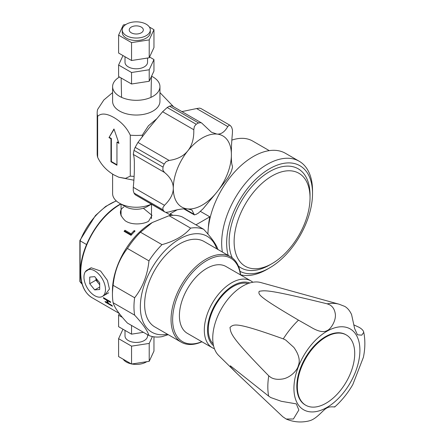 <?xml version="1.0" encoding="UTF-8"?>
<svg xmlns="http://www.w3.org/2000/svg" width="444" height="444" viewBox="0 0 444 444"><rect width="100%" height="100%" fill="white"/><g stroke="black" fill="none" stroke-linecap="round" stroke-linejoin="round"><path stroke-width="0.67" d="M217.965 249.645C216.522 244.777 211.755 237.995 203.663 229.293A59.873 34.571 120 0 0 190.609 228.127C184.399 235.553 174.864 241.059 161.999 244.644A59.873 34.571 120 0 0 148.951 260.878C147.508 275.086 142.735 287.379 134.643 297.752A59.873 34.571 120 0 0 133.977 305.65A59.873 34.571 120 0 0 134.643 315.151C142.735 323.854 147.508 330.636 148.951 335.503A59.873 34.571 120 0 0 161.999 336.669L168.226 334.671M148.951 335.503L127.434 323.077C119.336 314.374 114.569 307.592 113.126 302.725A59.873 34.571 -60 0 1 112.449 294.416A59.873 34.571 -60 0 1 112.46 293.223A59.873 34.571 -60 0 1 113.126 285.326C114.569 271.118 119.336 258.824 127.434 248.457A59.873 34.571 -60 0 1 140.482 232.223L152.298 222.522L169.092 215.701A59.873 34.571 -60 0 1 182.14 216.866L203.663 229.293M112.449 294.416L112.449 290.759A55.395 31.985 -60 0 1 112.46 289.654A55.395 31.985 -60 0 1 151.62 222.916L152.298 222.522M85.37 271.734L91.181 267.788L100.577 270.995L107.448 280.414L109.457 289.033L104.901 294.971M131.13 233.816L124.986 230.264A55.395 31.985 120 0 0 124.059 231.302L131.03 235.326A55.395 31.985 -60 0 1 135.07 231.047L134.243 230.569A55.395 31.985 120 0 0 131.13 233.816L131.13 234.743L124.986 231.191L124.425 231.513M143.362 208.258L151.992 215.396L148.629 221.19C144.666 223.887 132.478 225.829 125.236 220.785C119.264 214.868 118.831 210.251 123.926 206.926M107.259 300.538L110.673 302.508A55.395 31.985 -60 0 1 110.345 301.626L103.374 297.602A55.395 31.985 120 0 0 103.702 298.485L106.432 300.061A55.395 31.985 120 0 0 107.77 302.997L105.039 301.415A55.395 31.985 120 0 0 105.489 302.225L112.46 306.255A55.395 31.985 -60 0 1 112.01 305.444L108.597 303.474A55.395 31.985 -60 0 1 107.259 300.538L107.859 300.188M216.739 248.807A55.367 31.968 120 0 0 173.854 242.757A55.367 31.968 120 0 0 140.354 305.738A55.367 31.968 120 0 0 167.427 334.21M181.257 342.191L154.839 326.939A49.306 28.466 -60 0 1 144.639 303.385A49.306 28.466 -60 0 1 166.539 254.334A49.306 28.466 -60 0 1 204.146 241.536L230.564 256.787A49.306 28.466 120 0 0 192.957 269.586A49.306 28.466 120 0 0 171.057 318.637A49.306 28.466 120 0 0 181.257 342.191A49.306 28.466 120 0 0 201.948 341.775M113.126 302.725L134.643 315.151M134.643 297.752L113.126 285.326M127.434 248.457L148.951 260.878M161.999 244.644L140.482 232.223M169.092 215.701L190.609 228.127M240.426 274.842A48.18 27.817 120 0 0 204.673 261.855A48.18 27.817 120 0 0 172.649 318.659A48.18 27.817 120 0 0 201.826 341.702M212.31 347.757L187.407 333.377A38.6 22.289 -60 0 1 179.42 314.94A38.6 22.289 -60 0 1 196.57 276.54A38.6 22.289 -60 0 1 226.007 266.522L250.916 280.897A38.6 22.289 120 0 0 221.473 290.92A38.6 22.289 120 0 0 204.323 329.32A38.6 22.289 120 0 0 212.31 347.757A38.6 22.289 120 0 0 214.446 348.745M240.554 274.914A49.306 28.466 120 0 0 230.564 256.787M249.756 282.989A36.347 20.985 120 0 0 222.644 294.289A36.347 20.985 120 0 0 207.514 329.365A36.347 20.985 120 0 0 213.542 345.709M213.187 343.911A35.22 20.335 -60 0 1 208.308 328.926A35.22 20.335 -60 0 1 222.266 295.732A35.22 20.335 -60 0 1 248.018 283.577M252.83 282.251A38.6 22.289 120 0 0 250.916 280.897M81.763 282.773L79.948 281.679L82.157 284.193M80.114 240.321L80.114 240.82L80.114 240.321L80.114 240.82L86.541 244.533M82.151 284.166A49.112 28.355 -60 0 1 80.114 281.823L80.114 280.941M105.489 302.225L112.326 306.016M105.628 301.754L105.628 302.148M107.77 302.997L108.219 302.736M106.432 300.061L107.037 299.711M103.702 298.485L104.301 298.135M124.986 230.264L124.986 231.191M134.243 230.569L134.243 231.868M132.001 234.238L131.13 234.743M354.218 325.047L359.129 327.339C361.921 328.971 363.464 330.63 363.747 332.317L361.793 335.159L357.459 334.793L354.606 328.505L351.593 314.602C349.85 310.783 347.574 308.053 344.772 306.404L339.088 304.207A63.198 36.486 120 0 0 327.178 303.829L329.837 304.895C332.645 306.554 334.404 309.235 335.12 312.937C336.868 320.102 330.53 329.481 327.161 330.552C323.571 332.717 318.015 331.513 310.495 326.945L298.496 320.141C256.904 295.715 258.353 294.422 259.179 291.303C265.518 290.343 268.143 289.327 327.178 303.829M334.737 406.948C341.758 400.671 347.785 393.218 352.808 384.582L363.397 357.281C365.051 349.306 365.295 341.658 364.136 334.343L363.747 332.317M281.263 401.287L296.315 403.874L298.851 409.984L293.412 419.003L286.18 419.025C293.218 422.022 300.538 422.721 308.147 421.128L309.89 420.668C316.977 418.609 323.593 409.39 326.656 408.141C330.064 405.716 336.297 407.62 334.51 406.665M286.18 419.025L282.784 416.727L237.024 373.543L230.414 366.738L230.358 365.789L268.626 396.092L270.801 397.563L281.257 401.287M298.496 320.141A63.198 36.486 120 0 0 283.289 338.883L285.67 340.01L293.878 347.424C298.94 354.556 300.405 360.683 298.279 365.817C297.48 370.068 290.115 378.388 281.402 379.143C277.256 379.653 273.765 379.104 270.934 377.494L268.759 375.829A63.198 36.486 120 0 0 268.626 396.092M283.289 338.883C235.043 321.578 234.005 324.131 230.003 327.372C230.797 333.66 230.519 336.785 268.759 375.829M305.744 405.239L305.217 404.934A40.576 23.427 -60 0 1 299.04 372.283A40.576 23.427 -60 0 1 325.718 336.541A40.576 23.427 -60 0 1 345.793 334.659L346.314 334.959A40.576 23.427 120 0 0 326.246 336.846A40.576 23.427 120 0 0 299.567 372.588A40.576 23.427 120 0 0 305.744 405.239A40.576 23.427 120 0 0 325.813 403.352A40.576 23.427 120 0 0 352.497 367.615A40.576 23.427 120 0 0 346.314 334.959M237.024 373.543L218.642 355.455A42.574 24.581 -60 0 1 216.012 320.535A42.574 24.581 -60 0 1 243.068 285.919A42.574 24.581 -60 0 1 260.745 282.528L339.088 304.207M99.695 284.543A7.043 4.068 60 0 1 98.446 283.233A7.043 4.068 60 0 1 96.126 278.394M99.695 287.046L94.716 289.921L99.695 289.477L99.695 282.839L94.716 276.64L89.738 277.084L89.738 283.727L95.96 280.136L99.695 284.787M95.96 280.136L95.96 278.183M94.716 289.921L89.738 283.727M94.716 295.704A15.213 8.786 -120 0 0 102.325 296.459A15.213 8.786 -120 0 0 104.656 284.265A15.213 8.786 -120 0 0 94.716 270.857A15.213 8.786 -120 0 0 87.107 270.102A15.213 8.786 -120 0 0 84.776 282.295A15.213 8.786 -120 0 0 94.716 295.704M114.064 129.271L108.98 137.607L113.964 128.982L118.942 143.362L116.95 142.208L117.349 141.98L118.742 142.785M116.95 164.757L111.372 161.533L111.372 138.528L109.379 137.379M113.964 117.555C121.367 121.906 126.806 127.783 130.281 135.181L130.281 176.129L125.502 178.388L118.781 177.217L113.964 174.919C106.56 170.568 101.121 164.691 97.647 157.293L97.647 116.339C101.138 112.954 106.577 113.353 113.964 117.555M108.98 137.607L110.972 138.761L110.972 161.766L116.95 165.218L116.95 142.208M110.972 138.761L111.372 138.528M110.972 161.766L111.372 161.533M130.281 135.181A39.094 22.572 0 0 0 142.274 135.181L148.407 125.813L157.093 118.459M173.637 106.826L159.945 92.602M159.945 86.652L159.945 101.376A23.665 13.664 180 0 1 145.332 113.997A23.665 13.664 180 0 1 119.541 111.039A23.665 13.664 180 0 1 112.61 101.376L112.61 86.652A23.665 13.664 0 0 0 119.541 96.315A23.665 13.664 0 0 0 145.332 99.273A23.665 13.664 0 0 0 159.945 86.652A23.665 13.664 0 0 0 153.013 76.99A23.665 13.664 0 0 0 151.559 76.218M119.469 77.028A23.665 13.664 0 0 0 112.61 86.652M151.249 204.162A23.665 13.664 180 0 1 119.541 203.247L125.519 206.693A15.213 8.786 0 0 0 147.036 206.693L151.337 204.212M125.519 206.693L119.541 203.247A23.665 13.664 180 0 1 112.61 193.584L112.61 174.103M97.647 157.293A39.094 22.572 180 0 1 97.181 153.829L97.181 112.876A39.094 22.572 0 0 0 97.647 116.339M134.132 176.362A39.094 22.572 180 0 1 130.281 176.129M142.274 136.863L142.274 135.181M162.621 111.727L193.789 129.726C194.034 138.528 192.041 145.565 187.818 150.832C183.55 156.133 177.317 159.329 169.114 160.423L166.123 161.61L164.175 164.108A55.167 31.851 120 0 0 163.015 167.099L162.854 170.041L164.463 172.411C170.363 177.239 173.304 182.523 173.293 188.267A41.081 23.721 120 0 0 187.818 208.93C183.544 208.419 177.311 209.418 169.114 211.932L166.123 212.371L164.78 211.977L135.165 194.705A55.167 31.851 -60 0 1 134.005 193.057L133.267 190.631L133.289 187.318C134.116 178.61 134.465 171.423 134.327 165.767C134.465 160.101 134.116 156.316 133.289 154.418L134.005 150.35A55.167 31.851 -60 0 1 135.165 147.358L137.945 142.424L148.851 128.333L162.621 111.727L167.194 107.515A55.167 31.851 -60 0 1 169.514 106.177L171.662 105.689L201.637 122.994L200.921 122.683L198.524 122.927A55.167 31.851 120 0 0 196.204 124.265L167.194 107.515M181.896 111.599L196.603 108.558L199.595 108.125L200.938 108.519L230.042 125.319L229.182 125.202L227.772 126.557C224.647 132.001 221.012 134.499 216.866 134.06A41.081 23.721 120 0 0 187.818 150.832A41.081 23.721 120 0 0 173.293 188.267C173.31 193.845 170.363 199.528 164.463 205.317L162.854 207.714L163.015 209.801A55.167 31.851 120 0 0 164.175 211.455L135.165 194.705M193.789 129.726L194.378 126.457L196.204 124.265M230.042 125.319L230.553 125.785A55.167 31.851 120 0 1 231.713 127.439L232.451 129.859L232.423 133.172C231.596 141.891 231.252 149.073 231.391 154.723A41.081 23.721 120 0 1 216.866 192.158A41.081 23.721 120 0 1 187.818 208.93L191.902 210.006L194.378 214.89L196.204 214.313A55.167 31.851 120 0 0 198.524 212.976L203.097 208.763L216.866 192.158L227.772 178.066L230.553 173.132A55.167 31.851 120 0 0 231.713 170.141L232.451 167.532L232.423 166.078C231.596 164.18 231.252 160.395 231.391 154.723A41.081 23.721 120 0 0 216.866 134.06L211.411 132.19L201.637 122.994M183.822 208.896L194.378 214.89M164.78 211.977L164.175 211.455M112.61 92.602L103.835 99.983L97.647 109.413A39.094 22.572 0 0 0 97.181 112.876M147.547 58.031L147.547 62.288A11.272 6.505 180 0 1 140.593 68.298A11.272 6.505 180 0 1 128.305 66.889A11.272 6.505 180 0 1 125.008 62.288L125.008 56.738M122.988 55.567L118.598 65.024L131.541 72.494L149.217 69.758L153.951 59.552L149.567 57.021M153.951 59.552L153.951 71.057L149.217 81.263L131.541 83.999L118.598 76.523L118.598 65.024M131.541 83.999L131.541 72.494M149.217 81.263L149.217 69.758M131.296 32.812A7.043 4.068 180 0 1 129.232 29.937A7.043 4.068 180 0 1 133.583 26.179A7.043 4.068 180 0 1 141.259 27.062A7.043 4.068 180 0 1 143.323 29.937A7.043 4.068 180 0 1 138.972 33.694A7.043 4.068 180 0 1 131.296 32.812M146.198 24.209A14.03 8.097 0 0 0 130.908 22.455A14.03 8.097 0 0 0 122.25 29.937A14.03 8.097 0 0 0 126.357 35.664A14.03 8.097 0 0 0 141.647 37.418A14.03 8.097 0 0 0 150.305 29.937A14.03 8.097 0 0 0 146.198 24.209M150.305 29.937L150.305 32.406A14.03 8.097 180 0 1 141.647 39.893A14.03 8.097 180 0 1 126.357 38.134A14.03 8.097 180 0 1 122.25 32.406L122.25 29.937M141.32 22.378L140.693 22.25M125.791 24.553L123.332 24.936L118.598 35.143L131.546 42.613L149.217 39.882L153.957 29.676L149.367 27.023M118.598 35.143L118.598 53.036L131.546 60.512L131.546 42.613M149.217 39.882L149.217 57.776L131.546 60.512M153.957 29.676L153.957 47.569L149.217 57.776M240.537 274.775A64.241 37.091 120 0 0 267.094 269.342L269.586 267.904A60.717 35.059 120 0 0 312.521 193.54L312.521 190.659A64.241 37.091 120 0 0 299.217 161.255A64.241 37.091 120 0 0 267.094 164.435A64.241 37.091 120 0 0 222.4 252.075M207.931 234.077A64.241 37.091 -60 0 1 253.346 156.499A64.241 37.091 -60 0 1 285.47 153.313L299.217 161.255M267.094 269.342L269.586 267.904A60.717 35.059 120 0 1 239.993 271.334M312.521 193.54A60.717 35.059 120 0 0 269.586 168.748A60.717 35.059 120 0 0 228.199 255.422M269.586 265.029L272.078 263.592A53.674 30.991 120 0 0 310.029 197.852A53.674 30.991 120 0 0 272.078 175.935A53.674 30.991 120 0 0 234.121 241.675A53.674 30.991 120 0 0 272.078 263.592L269.586 265.029A57.198 33.023 -60 0 1 238.367 266.039M232.295 257.936A57.198 33.023 -60 0 1 269.586 171.623A57.198 33.023 -60 0 1 310.029 194.977L310.029 197.852M200.533 211.466L209.818 216.827L195.948 224.836M208.341 227.816A58.464 33.755 -60 0 1 209.818 216.827M231.796 140.126A58.464 33.755 -60 0 1 252.697 141.064L269.269 150.633M172.849 215.329L170.219 213.808L177.245 209.751M170.219 213.808L170.219 214.918M147.547 334.693L147.547 335.942A11.272 6.505 180 0 1 140.593 341.952A11.272 6.505 180 0 1 128.305 340.542A11.272 6.505 180 0 1 125.008 335.942L125.008 330.392M119.342 313.586L118.598 315.19L118.598 326.69L131.541 334.16L143.44 332.323M118.598 315.19L122.378 317.366M131.541 325.452L131.541 334.16M131.235 363.864A14.03 8.097 180 0 1 126.357 362.032A14.03 8.097 180 0 1 123.188 359.218M146.759 361.688A14.03 8.097 180 0 1 131.862 363.997M153.957 336.818L153.957 351.104L149.217 361.311L131.546 364.041L118.598 356.571L118.598 338.672L131.546 346.148L149.217 343.412L152.409 336.546M122.982 329.22L118.598 338.672M149.217 361.311L149.217 343.412M131.546 364.041L131.546 346.148M119.192 313.386L92.224 297.813A55.395 31.985 -60 0 1 80.753 272.455A55.395 31.985 -60 0 1 120.929 204.046M80.114 281.823L80.114 240.82A49.112 28.355 -60 0 1 116.378 200.977M327.167 331.119A46.653 26.934 120 0 0 293.934 388.112A46.653 26.934 120 0 0 326.673 407.586A46.653 26.934 120 0 0 359.906 350.594A46.653 26.934 120 0 0 327.167 331.119M134.005 193.057L163.015 209.801M164.463 205.317L133.289 187.318M164.463 172.411L133.289 154.418M163.015 167.099L134.005 150.35M164.175 164.108L135.165 147.358M137.945 142.424L169.114 160.423M169.514 106.177L198.524 122.927M227.772 126.557L196.603 108.558M193.789 214.136L184.643 208.858M171.123 215.44L165.695 212.304M120.685 203.907L119.497 204.573C98.601 216.039 79.987 248.29 80.503 272.111C80.63 284.504 84.538 293.068 92.224 297.813M79.876 240.482L95.449 215.54L105.628 206.46L116.223 200.838M79.865 240.531L79.865 281.424M108.708 292.774L102.325 296.459M91.103 267.799L87.107 270.102M151.493 204.301L151.493 218.67M121.062 204.123L121.062 215.906M133.933 180.225L118.776 177.223M121.562 97.353L121.151 78M150.988 97.353L151.437 76.485"/></g></svg>
